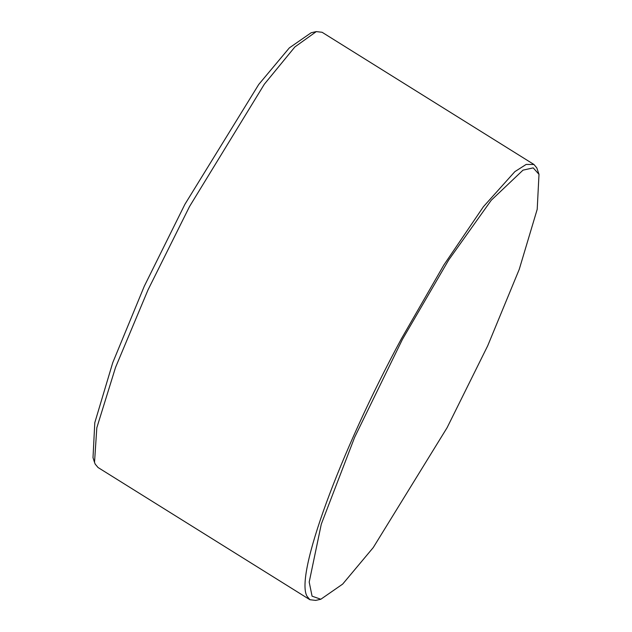 <?xml version="1.0" encoding="UTF-8"?>
<svg xmlns="http://www.w3.org/2000/svg" width="632" height="632" viewBox="0 0 632 632"><rect width="100%" height="100%" fill="white"/><g stroke="black" fill="none" stroke-linecap="round" stroke-linejoin="round"><path stroke-width="0.95" d="M447.101 427.682L487.707 345.783L519.251 269.327L537.208 209.303L538.993 174.337L533.203 167.875L523.012 170.142L491.214 200.289L448.728 259.934L402.379 339.463L354.647 437.297L321.301 524.118L309.198 582.064L312.074 596.181L320.827 599.239L342.663 584.102L373.259 547.557L447.101 427.682M320.827 599.255L315.7 600.4L309.909 599.721L307.081 596.324C294.544 575.989 339.771 452.607 401.415 338.744L443.901 264.927L483.441 206.68L514.859 171.643L526.179 164.423L533.969 164.494L536.805 167.891L538.993 174.337M94.524 462.387L93.007 457.663L94.792 422.697L112.749 362.665L144.294 286.209L184.9 204.318L258.741 84.451L289.345 47.882L311.181 32.746L316.3 31.6L294.891 46.934L264.318 84.23L189.529 206.53L148.014 289.898L115.545 367.397L96.814 427.785L94.524 462.387L95.195 464.109L98.031 467.506L309.909 599.721M533.969 164.494L322.091 32.279L316.3 31.6"/></g></svg>

